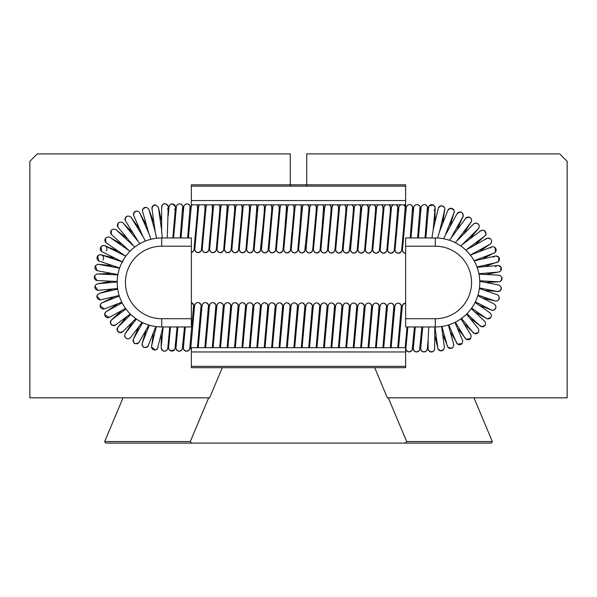 <?xml version="1.0" encoding="UTF-8"?>
<svg xmlns="http://www.w3.org/2000/svg" width="597" height="597" viewBox="0 0 597 597"><rect width="100%" height="100%" fill="white"/><g stroke="black" fill="none" stroke-linecap="round" stroke-linejoin="round"><path stroke-width="0.9" d="M191.368 351.961L191.368 367.685L405.632 367.685L405.632 347.678L191.368 347.678L191.368 351.961L405.632 351.961M405.632 204.823L405.632 184.816L191.368 184.816L191.368 204.823L405.632 204.823L405.632 209.808M405.632 346.767L405.632 347.678M405.632 200.547L191.368 200.547M191.368 206.099L191.368 204.823M174.981 348.79A3.298 3.298 -142.1 0 1 174.951 348.894L174.451 349.782A3.298 3.298 -142.1 0 1 168.593 347.253A3.298 3.298 37.9 0 0 174.943 348.902A3.298 3.298 37.9 0 0 175.093 348.342M176.011 347.275A3.298 3.298 37.9 0 0 182.272 349.141A3.298 3.298 -142.1 0 1 177.719 350.857A3.298 3.298 -142.1 0 1 176.04 347.021M181.869 349.812L182.272 349.141A3.298 3.298 37.9 0 0 182.473 348.551M183.428 347.297A3.298 3.298 37.9 0 0 189.689 349.163A3.298 3.298 -142.1 0 1 185.137 350.887A3.298 3.298 -142.1 0 1 183.458 347.044M189.286 349.835L189.689 349.163A3.298 3.298 37.9 0 0 189.749 349.021M190.368 344.081L191.368 349.894A3.298 3.298 -142.1 0 1 190.868 347.066M190.846 347.32A3.298 3.298 37.9 0 0 191.368 349.678M198.182 347.678A3.298 3.298 -142.1 0 1 198.286 347.088M205.599 347.678A3.298 3.298 -142.1 0 1 205.704 347.111M213.017 347.678A3.298 3.298 -142.1 0 1 213.122 347.141M220.435 347.678A3.298 3.298 -142.1 0 1 220.539 347.163M227.853 347.678A3.298 3.298 -142.1 0 1 227.957 347.185M235.278 347.678A3.298 3.298 -142.1 0 1 235.375 347.208M242.695 347.678A3.298 3.298 -142.1 0 1 242.785 347.23M250.113 347.678A3.298 3.298 -142.1 0 1 250.203 347.253M257.538 347.678A3.298 3.298 -142.1 0 1 257.62 347.275M264.956 347.678A3.298 3.298 -142.1 0 1 265.038 347.297M294.679 347.641A3.298 3.298 37.9 0 0 294.672 347.678L298.448 306.045M405.93 347.984A3.298 3.298 37.9 0 0 412.191 349.849A3.298 3.298 -142.1 0 1 407.639 351.566A3.298 3.298 -142.1 0 1 405.953 347.73M411.788 350.514L412.191 349.849A3.298 3.298 37.9 0 0 412.393 349.26M413.348 348.006A3.298 3.298 37.9 0 0 419.601 349.872A3.298 3.298 -142.1 0 1 415.057 351.588A3.298 3.298 -142.1 0 1 413.37 347.752M419.206 350.536L419.601 349.872A3.298 3.298 37.9 0 0 419.803 349.282M420.758 348.029A3.298 3.298 37.9 0 0 427.019 349.894A3.298 3.298 -142.1 0 1 422.475 351.611A3.298 3.298 -142.1 0 1 420.788 347.775M175.533 206.711A3.298 3.298 -142.1 0 1 174.488 209.719M174.884 209.293A3.298 3.298 37.9 0 0 170.966 204.249A3.298 3.298 37.9 0 0 168.988 207.196A3.298 3.298 -142.1 0 1 169.682 205.249L168.988 207.219M176.346 207.084A3.298 3.298 -142.1 0 1 182.712 205.95A3.298 3.298 -142.1 0 1 182.876 208.174M183.764 207.107A3.298 3.298 -142.1 0 1 190.13 205.972C188.406 203.517 186.51 203.241 184.458 205.159M190.13 205.987A3.298 3.298 -142.1 0 1 190.294 208.196M191.182 207.129A3.298 3.298 -142.1 0 1 192.189 204.823L191.876 205.181M193.853 250.136A3.298 3.298 37.9 0 1 193.465 251.053L191.368 252.538A3.298 3.298 37.9 0 0 193.465 251.053C194.226 250.688 194.129 246.248 195.794 229.823L197.54 210.263L197.547 206.002L196.756 204.823A3.298 3.298 -142.1 0 1 197.711 208.219M198.6 207.159A3.298 3.298 -142.1 0 1 199.629 204.823L199.294 205.204M194.823 248.83A3.298 3.298 37.9 0 0 200.883 251.076C201.644 250.71 201.547 246.27 203.211 229.845L204.95 210.286L204.958 206.025L204.152 204.823A3.298 3.298 -142.1 0 1 205.122 208.241M206.01 207.181A3.298 3.298 -142.1 0 1 207.077 204.823L206.711 205.226M202.241 248.852A3.298 3.298 37.9 0 0 208.293 251.098C209.062 250.733 208.965 246.292 210.629 229.867L212.368 210.308L212.375 206.047L211.547 204.823A3.298 3.298 -142.1 0 1 212.539 208.263M213.427 207.204A3.298 3.298 -142.1 0 1 214.517 204.823L214.122 205.249M209.651 248.874A3.298 3.298 37.9 0 0 215.711 251.128C216.48 250.755 216.383 246.315 218.039 229.89L219.786 210.331L219.793 206.069L218.935 204.823A3.298 3.298 -142.1 0 1 219.957 208.293M220.845 207.226A3.298 3.298 -142.1 0 1 221.957 204.823L221.539 205.271M226.33 204.823A3.298 3.298 -142.1 0 1 227.211 206.092L226.33 204.823M227.218 206.099A3.298 3.298 -142.1 0 1 227.375 208.316M228.263 207.249A3.298 3.298 -142.1 0 1 229.397 204.823L228.957 205.293M224.487 248.919A3.298 3.298 37.9 0 0 230.546 251.173C231.315 250.8 231.211 246.36 232.875 229.935L234.621 210.383L234.628 206.114L233.718 204.823A3.298 3.298 -142.1 0 1 234.793 208.338M235.681 207.271A3.298 3.298 -142.1 0 1 236.845 204.823L236.375 205.316M231.905 248.942A3.298 3.298 37.9 0 0 237.964 251.195C238.725 250.822 238.628 246.389 240.292 229.957L242.039 210.405L242.046 206.137L241.106 204.823A3.298 3.298 -142.1 0 1 242.21 208.36M243.098 207.293A3.298 3.298 -142.1 0 1 244.285 204.823L243.792 205.338M239.322 248.964A3.298 3.298 37.9 0 0 245.382 251.218C246.143 250.852 246.046 246.412 247.71 229.987L249.456 210.428L249.464 206.159L248.494 204.823A3.298 3.298 -142.1 0 1 249.628 208.383M250.516 207.316A3.298 3.298 -142.1 0 1 251.733 204.823L251.21 205.361M255.882 204.823A3.298 3.298 -142.1 0 1 256.874 206.181L255.889 204.823M256.882 206.189A3.298 3.298 -142.1 0 1 257.038 208.405M257.926 207.338A3.298 3.298 -142.1 0 1 259.18 204.823L258.62 205.383M263.277 204.823A3.298 3.298 -142.1 0 1 264.292 206.204L263.277 204.823M264.299 206.211A3.298 3.298 -142.1 0 1 264.456 208.428M265.344 207.36A3.298 3.298 -142.1 0 1 266.62 204.823L266.038 205.405M261.568 249.039A3.298 3.298 37.9 0 0 267.628 251.285C268.396 250.919 268.299 246.479 269.956 230.054L271.702 210.495L271.71 206.226L270.665 204.823A3.298 3.298 -142.1 0 1 271.874 208.45M272.762 207.383A3.298 3.298 -142.1 0 1 274.068 204.823L273.456 205.428M268.986 249.061A3.298 3.298 37.9 0 0 275.045 251.307C275.814 250.941 275.71 246.501 277.374 230.076L279.12 210.517L279.127 206.249L278.045 204.823A3.298 3.298 -142.1 0 1 279.292 208.472M280.18 207.405A3.298 3.298 -142.1 0 1 281.515 204.823L280.874 205.45M285.433 204.823A3.298 3.298 -142.1 0 1 286.545 206.271L285.433 204.823M286.545 206.286A3.298 3.298 -142.1 0 1 286.709 208.495M287.597 207.428A3.298 3.298 -142.1 0 1 288.963 204.823L288.291 205.472M283.821 249.106A3.298 3.298 37.9 0 0 289.881 251.352C290.642 250.986 290.545 246.546 292.209 230.121L293.955 210.562L293.963 206.293L292.821 204.823A3.298 3.298 -142.1 0 1 294.127 208.517M295.015 207.45A3.298 3.298 -142.1 0 1 296.41 204.823L295.709 205.502M300.201 204.823A3.298 3.298 -142.1 0 1 301.381 206.316L300.201 204.823M301.381 206.331A3.298 3.298 -142.1 0 1 301.545 208.54M302.433 207.472A3.298 3.298 -142.1 0 1 303.866 204.823L303.127 205.525M298.657 249.15A3.298 3.298 37.9 0 0 304.709 251.397L307.156 228.882C308.642 214.196 309.186 206.681 308.791 206.338L307.589 204.823A3.298 3.298 -142.1 0 1 308.955 208.562M309.843 207.495A3.298 3.298 -142.1 0 1 311.313 204.823L310.537 205.547M306.074 249.173A3.298 3.298 37.9 0 0 312.127 251.419C312.895 251.053 312.798 246.613 314.462 230.188L316.201 210.629L316.209 206.368L314.97 204.823A3.298 3.298 -142.1 0 1 316.373 208.584M317.261 207.517A3.298 3.298 -142.1 0 1 318.768 204.823L317.955 205.569M322.35 204.823A3.298 3.298 -142.1 0 1 323.626 206.39L322.35 204.823M323.634 206.398A3.298 3.298 -142.1 0 1 323.79 208.607M324.678 207.547A3.298 3.298 -142.1 0 1 326.216 204.823L325.372 205.592M320.902 249.218A3.298 3.298 37.9 0 0 326.962 251.464C327.731 251.098 327.626 246.658 329.29 230.233L331.036 210.674L331.044 206.413L329.731 204.823A3.298 3.298 -142.1 0 1 331.208 208.629M332.096 207.569A3.298 3.298 -142.1 0 1 333.671 204.823L332.79 205.614M328.32 249.24A3.298 3.298 37.9 0 0 334.38 251.486C335.148 251.121 335.044 246.68 336.708 230.255L338.454 210.696L338.462 206.435L337.111 204.823A3.298 3.298 -142.1 0 1 338.626 208.651M339.514 207.592A3.298 3.298 -142.1 0 1 341.126 204.823L340.208 205.637M335.738 249.262A3.298 3.298 37.9 0 0 341.797 251.516C342.559 251.143 342.462 246.703 344.126 230.278L345.872 210.719L345.879 206.458L344.491 204.823A3.298 3.298 -142.1 0 1 346.044 208.681M346.932 207.614A3.298 3.298 -142.1 0 1 348.581 204.823L347.626 205.659M343.156 249.285A3.298 3.298 37.9 0 0 349.215 251.538L351.655 229.017C353.14 214.33 353.693 206.823 353.297 206.48L351.872 204.823A3.298 3.298 -142.1 0 1 353.461 208.704M354.349 207.637A3.298 3.298 -142.1 0 1 356.036 204.823L355.043 205.681M359.245 204.823A3.298 3.298 -142.1 0 1 360.707 206.502L359.245 204.823M360.715 206.51A3.298 3.298 -142.1 0 1 360.872 208.726M361.76 207.659A3.298 3.298 -142.1 0 1 363.498 204.823L362.454 205.704M357.991 249.33A3.298 3.298 37.9 0 0 364.043 251.583C364.812 251.21 364.715 246.777 366.379 230.345L368.118 210.793L368.125 206.525L366.625 204.823A3.298 3.298 -142.1 0 1 368.289 208.749M369.177 207.681A3.298 3.298 -142.1 0 1 370.953 204.823L369.871 205.726M365.401 249.352A3.298 3.298 37.9 0 0 371.461 251.606C372.229 251.24 372.132 246.8 373.789 230.375L375.535 210.816L375.543 206.547L373.998 204.823A3.298 3.298 -142.1 0 1 375.707 208.771M376.595 207.704A3.298 3.298 -142.1 0 1 378.416 204.823L377.289 205.749M372.819 249.382A3.298 3.298 37.9 0 0 378.879 251.628C379.647 251.262 379.543 246.822 381.207 230.397L382.953 210.838L382.961 206.569L381.364 204.823A3.298 3.298 -142.1 0 1 383.125 208.793M384.013 207.726A3.298 3.298 -142.1 0 1 385.878 204.823L384.707 205.771M380.237 249.404A3.298 3.298 37.9 0 0 386.296 251.65C387.065 251.285 386.96 246.845 388.625 230.42L390.371 210.86L390.378 206.592L388.737 204.823A3.298 3.298 -142.1 0 1 390.542 208.816M391.431 207.749A3.298 3.298 -142.1 0 1 393.348 204.823L392.125 205.793M396.102 204.823A3.298 3.298 -142.1 0 1 397.796 206.614L396.102 204.823M397.796 206.622A3.298 3.298 -142.1 0 1 397.96 208.838M398.848 207.771A3.298 3.298 -142.1 0 1 400.811 204.823L399.542 205.816M395.072 249.449A3.298 3.298 37.9 0 0 401.132 251.695C401.893 251.33 401.796 246.889 403.46 230.464L405.214 206.637L403.468 204.823A3.298 3.298 -142.1 0 1 405.378 208.86M406.266 207.793A3.298 3.298 -142.1 0 1 412.624 206.659A3.298 3.298 -142.1 0 1 412.788 208.883M413.676 207.816A3.298 3.298 -142.1 0 1 420.042 206.681C418.318 204.226 416.43 203.95 414.37 205.861M420.049 206.696A3.298 3.298 -142.1 0 1 420.206 208.905M421.094 207.838A3.298 3.298 -142.1 0 1 427.459 206.704A3.298 3.298 -142.1 0 1 427.624 208.928M428.78 326.962L428.161 339.85C426.81 352.954 427.788 347.394 426.616 350.566M428.086 348.454A3.298 3.298 37.9 0 0 433.982 350.723A3.298 3.298 37.9 0 0 434.676 348.708M438.258 208.472L433.198 229.763L431.944 237.964M437.586 238.024L439.489 231.808M444.093 211.122A3.298 3.298 37.9 0 0 441.071 205.823A3.298 3.298 37.9 0 0 438.25 208.51M448.354 325.007L453.787 344.73L453.116 347.193A3.298 3.298 -142.1 0 1 447.28 345.782M454.899 322.417L462.794 340.962L462.138 343.484A3.298 3.298 -142.1 0 1 456.406 342.499M457.384 328.111L466.354 339.417L470.742 338.305A3.298 3.298 -142.1 0 1 464.996 337.992M477.787 295.679L494.077 303.955L495.391 305.097L495.965 306.985A3.298 3.298 -142.1 0 1 490.898 309.739M479.376 288.567L496.995 294.627L498.45 295.575L499.279 297.366A3.298 3.298 -142.1 0 1 494.652 300.791M479.787 281.321L497.659 284.791L499.644 285.366L501.226 287.381A3.298 3.298 -142.1 0 1 497.129 291.418M465.832 250.091L485.428 239.225C486.271 238.158 487.868 237.987 490.219 238.71A3.298 3.298 -142.1 0 1 489.749 244.382M460.72 245.942L462.25 244.606M455.198 242.658L473.309 224.36C473.622 223.539 474.861 223.181 477.025 223.285A3.298 3.298 -142.1 0 1 478.197 228.8L462.242 244.613L480.331 231.084C480.846 230.3 482.122 230.114 484.152 230.539A3.298 3.298 -142.1 0 1 484.51 236.196M449.399 240.255L465.682 218.33M443.489 238.725L457.011 213.793A3.298 3.298 -142.1 0 1 460.115 212.054A3.298 3.298 -142.1 0 1 462.526 217.368M447.802 210.517A3.298 3.298 -142.1 0 1 450.66 208.293A3.298 3.298 -142.1 0 1 454.093 212.487M167.257 237.964L168.22 207.069C169.697 206.353 163.959 202.249 163.488 204.144A3.298 3.298 37.9 0 0 161.638 207.346M161.638 207.293L161.623 230.129L162.205 237.964M151.645 345.775A3.298 3.298 37.9 0 0 157.407 348.738A3.298 3.298 37.9 0 0 158.011 347.484M111.236 320.082A3.298 3.298 37.9 0 0 115.624 324.969A3.298 3.298 37.9 0 0 116.191 324.432M109.572 317.283A3.298 3.298 37.9 0 0 109.721 317.194L109.244 317.44L104.714 314.865A3.298 3.298 37.9 0 0 109.572 317.283M105.729 311.985A3.298 3.298 37.9 0 0 104.714 314.865L105.378 312.373L106.423 311.485L122.109 302.783M101.289 303.269A3.298 3.298 37.9 0 0 104.833 308.753M117.699 289.067L99.908 293.231L97.572 294.545A3.298 3.298 37.9 0 0 101.147 299.716M117.206 281.941L97.43 283.814L95.587 284.993A3.298 3.298 37.9 0 0 98.744 290.269M117.848 274.911L98.721 274.016L96.878 274.06L94.945 275.262A3.298 3.298 37.9 0 0 97.669 280.583M119.557 268.172L98.005 264.27L95.647 265.531A3.298 3.298 37.9 0 0 97.938 270.837M102.893 260.046A3.298 3.298 37.9 0 0 102.348 255.449A3.298 3.298 37.9 0 0 97.692 255.994A3.298 3.298 37.9 0 0 99.542 261.232M133.855 215.89L143.071 236.755L131.736 218.442C131.385 217.017 130.049 216.211 127.721 216.032A3.298 3.298 37.9 0 0 125.713 221.263M142.683 211.748L148.929 233.696L142.093 218.151C139.243 212.599 140.668 212.122 136.594 211.054A3.298 3.298 37.9 0 0 133.885 215.95M152.004 208.868L155.153 231.472L150.519 215.092C148.474 209.234 149.959 208.987 146.071 207.353A3.298 3.298 37.9 0 0 142.705 211.808M102.154 251.8A3.298 3.298 37.9 0 0 102.453 251.934A3.298 3.298 37.9 0 1 101.027 246.83L101.609 251.456L102.691 252.046M101.4 246.434A3.298 3.298 37.9 0 1 105.863 246.434A3.298 3.298 37.9 0 1 106.236 250.882A3.298 3.298 37.9 0 0 105.863 246.434A3.298 3.298 37.9 0 0 101.027 246.83L101.4 246.434C103.371 245.345 104.938 245.322 106.102 246.367L125.78 256.203M106.326 237.531A3.298 3.298 37.9 0 0 105.602 238.218L106.326 237.531C108.4 236.71 109.99 236.927 111.087 238.188L129.982 251.255M112.437 229.397A3.298 3.298 37.9 0 0 111.326 230.315L112.437 229.397C114.609 228.867 116.146 229.3 117.064 230.703L134.743 247.054M118.534 227.853L117.788 226.89L118.079 223.278A3.298 3.298 37.9 0 0 118.139 227.397A3.298 3.298 37.9 0 1 118.079 223.278L119.616 222.181A3.298 3.298 37.9 0 0 118.079 223.278A3.298 3.298 37.9 0 1 119.616 222.181C121.855 221.987 123.295 222.599 123.937 224.024L139.922 243.658M143.071 236.755L145.37 241.069M148.929 233.696L150.974 239.278M155.153 231.472L156.615 238.255M306.739 186.145L306.739 153.907L559.732 153.907L567.15 161.324L567.15 397.833L387.371 397.833L374.7 367.685M435.295 246.203A36.26 36.26 0 0 1 471.555 282.463A36.26 36.26 0 0 1 435.295 318.723L405.632 318.723L405.632 326.962L435.295 326.962A44.499 44.499 0 0 0 479.794 282.463A44.499 44.499 0 0 0 435.295 237.964L405.632 237.964L405.632 246.203L435.295 246.203L435.295 237.964M405.632 318.723L405.632 246.203M222.3 367.685L209.629 397.833L29.85 397.833L29.85 161.324L37.268 153.907L290.261 153.907L290.261 186.145M161.705 326.962A44.499 44.499 0 0 1 117.206 282.463A44.499 44.499 0 0 1 161.705 237.964L191.368 237.964L191.368 246.203L161.705 246.203A36.26 36.26 0 0 0 125.445 282.463A36.26 36.26 0 0 0 161.705 318.723L191.368 318.723L191.368 326.962L161.705 326.962L161.705 318.723M191.368 318.723L191.368 246.203M405.438 443.093L491.331 443.093L492.331 441.541L406.691 441.541L405.438 443.093L191.562 443.093L190.309 441.541L208.681 397.833M190.309 441.541L104.669 441.541L105.669 443.093L191.562 443.093M388.319 397.833L406.691 441.541M492.331 441.541L473.958 397.833M104.669 441.541L123.042 397.833M429.541 205.54A3.298 3.298 37.9 0 0 428.512 207.86A3.298 3.298 -142.1 0 1 433.265 204.98A3.298 3.298 -142.1 0 1 435.101 207.943A3.298 3.298 37.9 0 1 434.019 210.383M191.368 366.357L405.632 366.357M405.632 186.145L191.368 186.145M189.689 349.163L193.689 305.03L191.368 302.649A3.298 3.298 -142.1 0 1 193.734 305.261M194.607 305.776A3.298 3.298 -142.1 0 1 201.152 305.283M204.853 347.678L208.517 305.074C206.756 302.224 204.823 301.821 202.719 303.851L202.025 305.821A3.298 3.298 -142.1 0 1 208.569 305.306M209.443 305.821A3.298 3.298 -142.1 0 1 215.987 305.336M219.696 347.678L223.353 305.119C221.591 302.276 219.651 301.866 217.554 303.895L216.86 305.865A3.298 3.298 -142.1 0 1 223.405 305.358M224.278 305.865A3.298 3.298 -142.1 0 1 230.815 305.38M231.688 305.895A3.298 3.298 -142.1 0 1 238.233 305.403M241.949 347.678L245.606 305.186C243.837 302.343 241.904 301.933 239.8 303.963L239.106 305.933A3.298 3.298 -142.1 0 1 245.651 305.425M246.524 305.94A3.298 3.298 -142.1 0 1 253.068 305.448M256.792 347.678L260.434 305.239C258.673 302.388 256.74 301.978 254.635 304.007L253.941 305.977A3.298 3.298 -142.1 0 1 260.486 305.47M264.21 347.678L267.852 305.261C266.09 302.41 264.158 302 262.053 304.03L261.359 306A3.298 3.298 -142.1 0 1 267.904 305.492M268.777 306.007A3.298 3.298 -142.1 0 1 275.321 305.515M279.045 347.678L282.687 305.306C280.918 302.455 278.986 302.045 276.889 304.074L276.187 306.045A3.298 3.298 -142.1 0 1 282.732 305.537M283.605 306.052A3.298 3.298 -142.1 0 1 290.149 305.56M293.881 347.678L297.522 305.351C295.754 302.5 293.821 302.089 291.717 304.119L291.023 306.089A3.298 3.298 -142.1 0 1 297.567 305.582M301.306 347.678L304.94 305.373C303.172 302.522 301.239 302.112 299.134 304.142L298.44 306.112A3.298 3.298 -142.1 0 1 304.985 305.604M305.858 306.119A3.298 3.298 -142.1 0 1 312.403 305.627M316.141 347.678L319.768 305.418C318.007 302.567 316.074 302.157 313.97 304.186L313.276 306.164A3.298 3.298 -142.1 0 1 319.82 305.649M320.693 306.164A3.298 3.298 -142.1 0 1 327.238 305.671M328.111 306.186A3.298 3.298 -142.1 0 1 334.648 305.694M338.395 347.678L342.021 305.485C340.253 302.642 338.32 302.231 336.215 304.261L335.521 306.231A3.298 3.298 -142.1 0 1 342.066 305.724M342.939 306.231A3.298 3.298 -142.1 0 1 349.484 305.746M353.237 347.678L356.849 305.53C355.088 302.686 353.155 302.276 351.051 304.306L350.357 306.276A3.298 3.298 -142.1 0 1 356.902 305.768M360.655 347.678L364.267 305.552C362.506 302.709 360.573 302.298 358.469 304.328L357.775 306.298A3.298 3.298 -142.1 0 1 364.319 305.791M365.192 306.306A3.298 3.298 -142.1 0 1 371.737 305.813M375.491 347.678L379.102 305.604C377.341 302.754 375.401 302.343 373.304 304.373L372.61 306.343A3.298 3.298 -142.1 0 1 379.155 305.836M380.028 306.351A3.298 3.298 -142.1 0 1 386.565 305.858M390.326 347.678L393.938 305.649C392.169 302.798 390.237 302.388 388.132 304.418L387.438 306.388A3.298 3.298 -142.1 0 1 393.983 305.88M397.751 347.678L401.356 305.671C399.587 302.821 397.654 302.41 395.55 304.44L394.856 306.41A3.298 3.298 -142.1 0 1 401.4 305.903M402.274 306.418A3.298 3.298 -142.1 0 1 405.632 303.194L402.968 304.463L402.274 306.433M194.376 245.21L194.853 250.053L196.137 252.009L198.383 252.628L200.883 251.076A3.298 3.298 37.9 0 0 201.271 250.158M201.793 245.233L202.271 250.076L203.555 252.031L205.801 252.65L208.293 251.098A3.298 3.298 37.9 0 0 208.689 250.18M209.211 245.255L209.689 250.098L210.972 252.053L213.219 252.673L215.711 251.128A3.298 3.298 37.9 0 0 216.107 250.203M217.069 248.897A3.298 3.298 37.9 0 0 223.129 251.15A3.298 3.298 37.9 0 0 223.524 250.225M224.047 245.3L224.524 250.143L225.8 252.098L228.047 252.718L230.546 251.173A3.298 3.298 37.9 0 0 230.935 250.247M231.457 245.322L231.942 250.165L233.218 252.121L235.464 252.74L237.964 251.195A3.298 3.298 37.9 0 0 238.352 250.27M238.875 245.352L239.36 250.188L240.636 252.143L242.882 252.762L245.382 251.218A3.298 3.298 37.9 0 0 245.77 250.292M246.74 248.986A3.298 3.298 37.9 0 0 252.792 251.24A3.298 3.298 37.9 0 0 253.188 250.322M254.158 249.016A3.298 3.298 37.9 0 0 260.21 251.262A3.298 3.298 37.9 0 0 260.605 250.344M261.128 245.419L261.605 250.255L262.889 252.21L265.135 252.829L267.628 251.285A3.298 3.298 37.9 0 0 268.023 250.367M268.546 245.442L269.023 250.277L270.299 252.232L272.553 252.852L275.045 251.307A3.298 3.298 37.9 0 0 275.441 250.389M276.404 249.083A3.298 3.298 37.9 0 0 282.463 251.33A3.298 3.298 37.9 0 0 282.851 250.412M283.374 245.486L283.859 250.322L285.135 252.285L287.381 252.897L289.881 251.352A3.298 3.298 37.9 0 0 290.269 250.434M291.239 249.128A3.298 3.298 37.9 0 0 297.299 251.374A3.298 3.298 37.9 0 0 297.687 250.456M298.209 245.531L298.687 250.367L299.97 252.33L302.216 252.941L304.709 251.397A3.298 3.298 37.9 0 0 305.104 250.479M305.627 245.554L306.104 250.397L307.388 252.352L309.634 252.964L312.127 251.419A3.298 3.298 37.9 0 0 312.522 250.501M313.485 249.195A3.298 3.298 37.9 0 0 319.544 251.441A3.298 3.298 37.9 0 0 319.94 250.524M320.462 245.598L320.94 250.442L322.216 252.397L324.469 253.016L326.962 251.464A3.298 3.298 37.9 0 0 327.357 250.546M327.88 245.621L328.357 250.464L329.634 252.419L331.88 253.038L334.38 251.486A3.298 3.298 37.9 0 0 334.768 250.568M335.29 245.643L335.775 250.486L337.051 252.441L339.297 253.061L341.797 251.516A3.298 3.298 37.9 0 0 342.185 250.591M342.708 245.665L343.193 250.509L344.469 252.464L346.715 253.083L349.215 251.538A3.298 3.298 37.9 0 0 349.603 250.613M350.573 249.307A3.298 3.298 37.9 0 0 356.625 251.561A3.298 3.298 37.9 0 0 357.021 250.636M357.543 245.71L358.021 250.553L359.304 252.509L361.551 253.128L364.043 251.583A3.298 3.298 37.9 0 0 364.439 250.658M364.961 245.74L365.439 250.576L366.722 252.531L368.968 253.15L371.461 251.606A3.298 3.298 37.9 0 0 371.856 250.68M372.379 245.763L372.856 250.598L374.132 252.553L376.386 253.173L378.879 251.628A3.298 3.298 37.9 0 0 379.274 250.71M379.796 245.785L380.274 250.621L381.55 252.576L383.796 253.195L386.296 251.65A3.298 3.298 37.9 0 0 386.684 250.733M387.654 249.427A3.298 3.298 37.9 0 0 393.714 251.673A3.298 3.298 37.9 0 0 394.102 250.755M394.624 245.83L395.11 250.665L396.386 252.621L398.632 253.24L401.132 251.695A3.298 3.298 37.9 0 0 401.52 250.777M402.49 249.471A3.298 3.298 37.9 0 0 405.632 253.277L403.803 252.643L402.52 250.688L402.042 245.852M434.773 335.432L438.004 348.812L440.623 350.864L443.668 349.618A3.298 3.298 -142.1 0 1 437.78 347.782M464.003 323.649L474.421 333.574L478.219 332.529L478.622 331.865A3.298 3.298 -142.1 0 1 472.884 332.342M469.943 318.291L481.592 326.671L484.98 325.492L485.54 324.402A3.298 3.298 -142.1 0 1 479.913 325.663M475.07 312.156L487.324 318.776L490.697 317.589L491.353 316.059A3.298 3.298 -142.1 0 1 485.958 318.074M485.749 282.463L499.368 281.762L501.353 280.545L501.786 277.224A3.298 3.298 -142.1 0 1 498.294 281.784M495.51 266.762A3.298 3.298 -142.1 0 1 500.928 267.083A3.298 3.298 -142.1 0 1 498.129 272.083M493.525 257.217A3.298 3.298 -142.1 0 1 498.689 257.165A3.298 3.298 -142.1 0 1 496.622 262.501M490.241 248.031A3.298 3.298 -142.1 0 1 495.092 247.643A3.298 3.298 -142.1 0 1 493.816 253.203M485.719 239.39A3.298 3.298 -142.1 0 1 490.219 238.71C491.794 240.084 492.025 241.658 490.921 243.434L490.861 243.516M480.048 231.449A3.298 3.298 -142.1 0 1 484.152 230.539C486.145 233.278 486.51 234.934 485.257 235.502M473.339 224.375A3.298 3.298 -142.1 0 1 477.025 223.285C479.272 224.479 479.772 226.196 478.54 228.42M457.272 240.255L470.973 222.271C471.182 222.636 473.078 218.89 468.958 217.084L465.712 218.293A3.298 3.298 -142.1 0 1 468.958 217.084A3.298 3.298 -142.1 0 1 470.958 222.285M167.526 209.137A3.298 3.298 37.9 0 0 163.488 204.144M167.481 349.267A3.298 3.298 -142.1 0 1 161.235 347.364M152.011 208.928A3.298 3.298 -142.1 0 1 155.675 204.943L152.631 206.189L152.034 209.054M142.773 342.208L142.347 342.917A3.298 3.298 37.9 0 0 147.974 346.253A3.298 3.298 37.9 0 0 148.444 345.432M133.549 338.768A3.298 3.298 37.9 0 0 133.847 342.581A3.298 3.298 37.9 0 0 139.161 342.23M125.385 333.469L125.37 333.484A3.298 3.298 37.9 0 0 125.191 337.238A3.298 3.298 37.9 0 0 130.586 337.514A3.298 3.298 37.9 0 0 130.609 337.492M117.818 327.313A3.298 3.298 37.9 0 0 117.348 330.753A3.298 3.298 37.9 0 0 122.736 331.693L135.84 318.679M106.848 243.278L105.87 242.569L105.602 238.218A3.298 3.298 37.9 0 0 106.617 243.128M112.161 235.166L111.258 234.278L111.326 230.315A3.298 3.298 37.9 0 0 111.952 234.979M435.295 318.723L435.295 326.962M161.705 237.964L161.705 246.203M168.593 347.29L170.481 326.962M174.943 348.894L177.1 326.962M175.533 344.036L175.988 348.626L177.272 350.581L179.518 351.2L181.809 349.946M177.899 326.962L176.011 347.312M182.272 349.141L184.518 326.962M182.951 344.059L183.406 348.648L184.689 350.603L186.936 351.223L189.227 349.969M185.316 326.962L183.421 347.335M193.786 305.821L194.174 310.888M197.435 347.678L201.107 305.052C199.338 302.201 197.406 301.798 195.301 303.821L194.607 305.798M194.615 305.731L190.839 347.357M201.204 305.843L201.592 310.91M197.779 344.103L198.107 347.678M202.025 305.754L198.256 347.379M208.622 305.865L209.01 310.933M205.196 344.126L205.525 347.678M212.278 347.678L215.935 305.097C214.174 302.246 212.241 301.843 210.137 303.873L209.443 305.843M209.443 305.776L205.674 347.402M216.032 305.888L216.427 310.955M212.614 344.148L212.935 347.678M216.86 305.798L213.092 347.424M223.45 305.91L223.845 310.977M220.032 344.171L220.353 347.678M227.114 347.678L230.77 305.142C229.002 302.298 227.069 301.888 224.972 303.918L224.271 305.888M224.278 305.821L220.509 347.447M230.867 305.933L231.255 311M227.45 344.193L227.763 347.678M234.531 347.678L238.188 305.164C236.419 302.321 234.487 301.91 232.382 303.94L231.688 305.91M231.696 305.843L227.927 347.469M238.285 305.955L238.673 311.022M234.867 344.215L235.181 347.678M239.113 305.865L235.337 347.491M245.703 305.977L246.091 311.044M242.285 344.238L242.598 347.678M249.367 347.678L253.024 305.216C251.255 302.366 249.322 301.955 247.218 303.985L246.524 305.955M246.531 305.888L242.755 347.521M253.121 306L253.509 311.067M249.695 344.26L250.009 347.678M253.941 305.91L250.173 347.544M260.538 306.022L260.926 311.089M257.113 344.282L257.426 347.678M261.359 305.933L257.591 347.566M267.949 306.052L268.344 311.112M264.531 344.305L264.837 347.678M271.628 347.678L275.269 305.283C273.508 302.433 271.568 302.022 269.471 304.052L268.777 306.022M268.777 305.962L265.008 347.588M275.366 306.074L275.762 311.141M271.948 344.327L272.254 347.678M276.195 305.985L272.426 347.611M282.784 306.097L283.172 311.164M279.366 344.35L279.665 347.678M286.463 347.678L290.105 305.328C288.336 302.478 286.403 302.067 284.299 304.097L283.605 306.067M283.612 306.007L279.844 347.633M290.202 306.119L290.59 311.186M286.784 344.379L287.082 347.678M291.03 306.03L287.254 347.655M297.619 306.142L298.007 311.209M294.202 344.402L294.5 347.678M305.037 306.164L305.425 311.231M301.612 344.424L301.91 347.678M308.724 347.678L312.35 305.395C310.589 302.545 308.656 302.134 306.552 304.164L305.858 306.142M305.858 306.074L302.089 347.7M312.455 306.186L312.843 311.253M309.03 344.447L309.328 347.678M313.276 306.097L309.507 347.723M319.865 306.209L320.261 311.276M316.447 344.469L316.738 347.678M323.559 347.678L327.186 305.44C325.425 302.589 323.484 302.186 321.387 304.216L320.693 306.186M320.693 306.119L316.925 347.745M327.283 306.231L327.678 311.298M323.865 344.491L324.156 347.678M330.977 347.678L334.604 305.463C332.835 302.612 330.902 302.209 328.805 304.239L328.104 306.209M328.111 306.142L324.343 347.767M334.701 306.254L335.089 311.321M331.283 344.514L331.566 347.678M335.529 306.164L331.76 347.79M342.118 306.276L342.506 311.343M338.7 344.536L338.984 347.678M345.812 347.678L349.439 305.507C347.67 302.664 345.738 302.254 343.633 304.283L342.939 306.254M342.947 306.186L339.171 347.812M349.536 306.298L349.924 311.365M346.118 344.559L346.402 347.678M350.364 306.209L346.588 347.835M356.954 306.321L357.342 311.388M353.528 344.581L353.812 347.678M357.775 306.231L354.006 347.857M364.364 306.343L364.76 311.41M360.946 344.603L361.23 347.678M368.073 347.678L371.685 305.574C369.924 302.731 367.991 302.321 365.886 304.351L365.192 306.321M365.192 306.254L361.424 347.887M371.782 306.365L372.177 311.433M368.364 344.626L368.64 347.678M372.61 306.276L368.842 347.909M379.199 306.388L379.595 311.455M375.782 344.648L376.058 347.678M382.908 347.678L386.52 305.627C384.752 302.776 382.819 302.366 380.722 304.395L380.02 306.365M380.028 306.298L376.259 347.932M386.617 306.418L387.005 311.477M383.199 344.67L383.468 347.678M387.446 306.321L383.677 347.954M394.035 306.44L394.423 311.5M390.617 344.693L390.886 347.678M394.863 306.351L391.087 347.976M401.453 306.462L401.841 311.53M398.035 344.715L398.296 347.678M402.281 306.373L398.505 347.999M405.169 347.678L407.079 326.962M405.445 344.738L405.908 349.335L407.184 351.29L409.43 351.909L411.729 350.655M407.878 326.962L405.923 348.021M412.191 349.849L414.497 326.962M412.863 344.767L413.325 349.357L414.602 351.312L416.848 351.932L419.146 350.678M415.303 326.962L413.34 348.044M419.601 349.872L421.922 326.962M420.281 344.79L420.743 349.379L422.019 351.334L424.266 351.954L426.564 350.7M175.578 207.263L175.936 211.92M173.593 237.964L176.354 207.04M180.212 237.964L182.712 205.95C180.988 203.495 179.1 203.219 177.04 205.137M183.354 211.942L182.995 207.271M181.01 237.964L183.764 207.062M187.63 237.964L190.13 205.98M190.771 211.972L190.413 207.293M188.428 237.964L191.182 207.084M198.189 211.995L197.831 207.316M194.816 248.867L198.6 207.107M205.607 212.017L205.249 207.338M202.234 248.897L206.017 207.129M213.025 212.039L212.659 207.36M209.651 248.919L213.435 207.152M216.629 245.277L217.107 250.121L218.39 252.076L220.636 252.695L223.129 251.15C223.897 250.777 223.793 246.337 225.457 229.912L227.211 206.092M220.435 212.062L220.077 207.383M217.069 248.942L220.853 207.174M227.853 212.084L227.494 207.405M224.479 248.964L228.263 207.196M235.27 212.107L234.912 207.428M231.897 248.986L235.681 207.219M242.688 212.129L242.33 207.45M239.315 249.009L243.098 207.241M246.292 245.374L246.77 250.21L248.053 252.165L250.3 252.785L252.8 251.24C253.561 250.874 253.464 246.434 255.128 230.009L256.874 206.181M250.106 212.151L249.747 207.472M246.733 249.031L250.516 207.263M253.71 245.397L254.188 250.233L255.471 252.188L257.717 252.807L260.21 251.262L262.658 228.741C264.143 214.062 264.687 206.547 264.292 206.204M257.523 212.174L257.165 207.495M254.15 249.053L257.934 207.286M264.941 212.196L264.575 207.517M261.568 249.076L265.352 207.308M272.351 212.219L271.993 207.54M268.986 249.098L272.769 207.331M275.963 245.464L276.441 250.3L277.717 252.255L279.963 252.874L282.463 251.33C283.232 250.964 283.127 246.524 284.791 230.099L286.545 206.271M279.769 212.241L279.411 207.562M276.396 249.121L280.18 207.353M287.187 212.263L286.829 207.592M283.814 249.143L287.597 207.375M290.791 245.509L291.276 250.344L292.552 252.307L294.799 252.919L297.299 251.374C298.06 251.009 297.963 246.568 299.627 230.143L301.381 206.316M294.605 212.286L294.246 207.614M291.232 249.165L295.015 207.405M302.022 212.308L301.664 207.637M298.649 249.188L302.433 207.428M309.44 212.331L309.082 207.659M306.067 249.21L309.85 207.45M313.044 245.576L313.522 250.419L314.806 252.374L317.052 252.994L319.544 251.441C320.313 251.076 320.216 246.636 321.873 230.211L323.626 206.39M316.858 212.36L316.492 207.681M313.485 249.233L317.268 207.472M324.268 212.383L323.91 207.704M320.902 249.255L324.686 207.495M331.686 212.405L331.328 207.726M328.313 249.285L332.096 207.517M339.103 212.428L338.745 207.749M335.73 249.307L339.514 207.54M346.521 212.45L346.163 207.771M343.148 249.33L346.932 207.562M350.126 245.688L350.603 250.531L351.887 252.486L354.133 253.106L356.625 251.561C357.394 251.188 357.297 246.748 358.961 230.323L360.707 206.502M353.939 212.472L353.581 207.793M350.566 249.352L354.349 207.584M361.357 212.495L360.998 207.816M357.984 249.374L361.767 207.607M368.774 212.517L368.409 207.838M365.401 249.397L369.185 207.629M376.185 212.539L375.826 207.86M372.819 249.419L376.603 207.652M383.602 212.562L383.244 207.883M380.229 249.442L384.013 207.674M387.207 245.807L387.692 250.643L388.968 252.598L391.214 253.218L393.714 251.673C394.475 251.307 394.378 246.867 396.042 230.442L397.796 206.614M391.02 212.584L390.662 207.905M387.647 249.464L391.431 207.696M398.438 212.607L398.08 207.928M395.065 249.486L398.848 207.719M405.856 212.629L405.497 207.95M402.482 249.509L406.266 207.741M410.191 237.964L412.624 206.659C410.9 204.204 409.012 203.928 406.96 205.838M413.273 212.651L412.915 207.98M410.99 237.964L413.684 207.763M417.609 237.964L420.042 206.681M420.691 212.674L420.325 208.002M418.407 237.964L421.101 207.793M425.034 237.964L427.459 206.704C425.736 204.249 423.848 203.973 421.788 205.89M428.101 212.696L427.743 208.025M428.504 207.943L429.206 205.913L433.265 204.98C435.041 206.943 435.638 208.137 435.071 208.562L433.198 229.77M434.997 222.226L435.094 208.263M422.721 326.962L420.758 348.066M428.086 348.491L428.161 339.835M434.803 326.962L434.646 349.133L433.982 350.723L432.818 351.663L429.967 351.678L428.153 349.402L427.698 344.812M428.519 207.816L425.833 237.964M438.511 207.681L441.071 205.823C446.056 206.435 444.631 211.196 444.646 210.107L439.482 231.815L447.817 210.487M437.78 347.827L435.004 326.962M443.668 349.618L444.332 347.066L441.593 326.514M441.922 326.469L447.287 345.835M448.772 324.872L456.429 342.551M455.377 322.179L465.026 338.044M461.018 318.776L470.235 333.887L471.16 335.76L470.742 338.305M461.511 318.425L472.921 332.395M466.541 314.156L478.13 328.35L478.869 329.932L478.622 331.865M466.996 313.694L479.966 325.708M471.272 308.664L485.174 321.731L485.54 324.402M471.66 308.112L486.01 318.119M475.063 302.44L489.898 312.791L491.04 314.089L491.353 316.059M495.965 306.985L495.271 308.977L493.45 310.156L491.465 310.03L479.287 305.365M475.361 301.836L490.958 309.768M499.279 297.366L498.607 299.813L497.279 300.828L495.525 301.052L482.51 298.06M477.981 295.052L494.712 300.813M501.226 287.381L500.652 290.276L498.182 291.545L484.674 290.373M479.458 287.97L497.197 291.433M479.764 280.791L498.361 281.791M479.018 274.15L497.898 275.15L499.928 275.441L501.786 277.224M485.704 274.493L499.182 271.904L500.711 270.814L500.928 267.083L498.294 265.493L477.122 267.269M478.928 273.732L498.189 272.083M498.726 261.262L498.689 257.158L495.823 255.956L474.205 260.859M477.018 266.978L496.674 262.486M495.443 252.076L495.092 247.643C493.406 246.516 491.719 246.494 490.04 247.576L470.145 255.165L489.786 244.36M474.115 260.702L493.861 253.188M466.555 249.613L484.54 236.173M451.757 236.628L462.563 217.383C463.891 217.733 462.809 211.137 460.115 212.054L457.19 213.502M445.787 233.793L453.839 213.204C453.399 213.42 456.63 210.428 450.66 208.293L448.048 209.972M442.616 334.066L448.026 347.335L451.578 348.29L453.116 347.193M450.205 331.611L457.541 344.088L462.048 343.588M484.548 266.613L498.308 261.71M482.309 258.986L495.04 252.509M479.033 251.762L490.458 243.927M474.794 245.068L484.995 235.793M469.675 239.046L478.51 228.464M470.914 222.338L463.787 233.8M457.242 229.42L462.876 216.801M450.168 226.002L454.033 212.666M444.713 209.801L442.705 223.584M168.988 207.152L168.242 215.83M170.966 204.249L172.585 203.987L175.555 206.853L172.861 237.964M174.451 349.782L170.518 350.775L168.794 348.999L168.182 344.006M169.749 326.962L167.787 348.088L167.093 349.902C165.212 351.275 163.854 351.588 163.033 350.835L161.22 348.305L161.175 334.439M161.227 347.402L163.13 326.962M151.638 345.805L156.272 326.634M162.974 326.962L157.407 348.738L155.235 349.984L151.519 346.976L153.407 332.85M168.227 207.196L168.593 211.898M161.638 207.457L162.324 205.084M161.645 221.539L158.518 207.868M155.869 326.581L147.974 346.253C145.272 347.723 143.676 347.864 143.168 346.678L142.079 344.185L142.25 343.148L145.944 330.208M148.84 325.059L138.982 342.491C135.922 343.947 134.213 343.976 133.847 342.581L133.228 339.477L138.937 326.559M142.093 322.41L130.586 337.514C128.751 339.275 126.952 339.186 125.191 337.238L124.691 335.387L125.146 333.813L132.512 321.984M130.75 314.44L117.758 327.387L117.348 330.753L119.781 332.656L122.96 331.432M126.795 316.574L117.855 327.268M125.952 308.962L111.049 320.305L110.482 323.253L112.527 325.432L115.736 324.887M121.885 310.44L111.52 319.813M117.878 303.709L106.273 311.574M119.34 296.082L102.303 302.664L100.856 303.731L100.162 305.768L104.296 308.94L104.871 308.731M114.833 296.5L102.214 302.701M97.572 294.545L96.908 296.127L100.46 299.851L101.221 299.701M112.811 288.955L99.423 293.351M95.013 286.135L97.915 290.306L98.856 290.254M111.84 281.217L97.96 283.724M94.52 275.971L96.818 280.5L97.826 280.583M111.945 273.433L97.841 273.993M95.438 265.837L97.087 270.642L98.132 270.874M113.094 265.747L99.057 264.344M102.393 251.904L122.863 262.09L102.378 255.218C101.094 254.344 99.55 254.583 97.744 255.926L98.699 260.911L99.766 261.299M115.288 258.292L101.587 254.964M118.475 251.21L105.37 246.016M122.586 244.628L110.333 237.681M127.557 238.673L116.393 230.106M133.295 233.442L123.422 223.42M125.848 221.465L125.273 220.465L125.743 217.241L127.721 216.032M139.691 229.039L131.303 217.756M133.974 216.144L133.564 215.136L134.161 212.323L136.594 211.054M146.638 225.547L139.885 213.226M142.758 211.98L142.496 210.905L143.183 208.614L146.071 207.353M153.996 223.032L149.011 209.905M142.347 342.917L149.325 325.208M133.773 338.439L142.623 322.664M125.37 333.484L136.37 319.044M130.273 313.962L115.706 324.902M125.557 308.418L109.691 317.208M121.818 302.194L104.796 308.768M119.154 295.493L101.102 299.731M117.616 288.523L98.699 290.276M117.213 281.486L97.617 280.583M117.907 274.568L97.878 270.829M119.631 267.956L99.483 261.21M106.557 243.091L125.415 255.994M111.9 234.934L128.78 250.307M118.31 227.591L132.907 245.143M125.676 221.203L137.698 240.598M161.623 230.129L158.414 207.338L155.675 204.943"/></g></svg>

